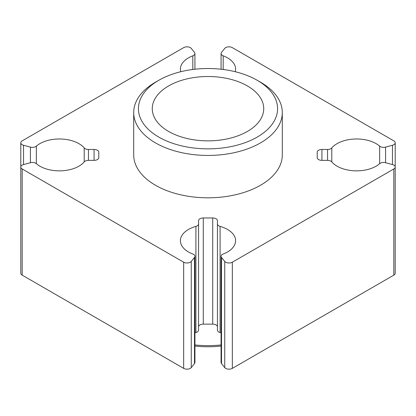 <?xml version="1.0" encoding="UTF-8"?>
<svg xmlns="http://www.w3.org/2000/svg" width="416" height="416" viewBox="0 0 416 416"><rect width="100%" height="100%" fill="white"/><g stroke="black" fill="none" stroke-linecap="round" stroke-linejoin="round"><path stroke-width="0.62" d="M158.798 137.093A69.586 40.175 0 0 0 257.202 137.093A69.586 40.175 0 0 0 257.202 80.283A69.586 40.175 0 0 0 257.202 80.278L260.541 82.207A74.303 42.9 180 0 1 282.303 112.538A74.303 42.9 180 0 1 236.434 152.173A74.303 42.9 180 0 1 155.459 142.875A74.303 42.9 180 0 1 133.697 112.538A74.303 42.9 180 0 1 155.459 82.207L158.798 80.283A69.586 40.175 0 0 0 158.798 137.093M221.073 346.044A69.586 40.175 180 0 1 194.927 346.044M194.927 344.963A74.303 42.9 0 0 0 221.073 344.963M133.697 112.538L133.697 154.918A74.303 42.9 0 0 0 155.459 185.25A74.303 42.9 0 0 0 236.434 194.548A74.303 42.9 0 0 0 282.303 154.918L282.303 112.538M247.406 85.935A55.728 32.172 0 0 0 186.675 78.962A55.728 32.172 0 0 0 152.272 108.685A55.728 32.172 0 0 0 168.594 131.435A55.728 32.172 0 0 0 229.325 138.414A55.728 32.172 0 0 0 263.728 108.685A55.728 32.172 0 0 0 247.406 85.935M180.768 71.718A27.602 15.938 180 0 1 180.398 69.118A27.602 15.938 180 0 1 192.811 55.817A4.716 2.725 0 0 0 194.927 53.539A4.716 2.725 0 0 0 194.485 52.39L191.272 48.412A4.716 2.725 0 0 0 190.33 47.637A4.716 2.725 0 0 0 183.659 47.637L22.183 140.863A4.716 2.725 0 0 0 20.8 142.792A4.716 2.725 0 0 0 23.525 145.257L30.42 147.113A4.716 2.725 0 0 0 36.353 146.146A27.602 15.938 180 0 1 78.915 143.65A27.602 15.938 180 0 1 84.209 147.935A4.716 2.725 0 0 0 88.452 149.469L94.073 149.469A4.716 2.725 180 0 1 97.412 150.264A4.716 2.725 180 0 1 98.795 152.194L98.795 157.638A4.716 2.725 180 0 1 94.073 160.363L88.452 160.363A4.716 2.725 0 0 0 84.209 161.897A27.602 15.938 180 0 1 61.183 170.82A27.602 15.938 180 0 1 36.353 163.686A4.716 2.725 0 0 0 35.75 163.259A4.716 2.725 0 0 0 30.42 162.718L23.525 164.575A4.716 2.725 0 0 0 20.8 167.04A4.716 2.725 0 0 0 22.183 168.969L183.659 262.194A4.716 2.725 0 0 0 191.272 261.42L194.485 257.442A4.716 2.725 0 0 0 194.927 256.292A4.716 2.725 0 0 0 193.549 254.363A4.716 2.725 0 0 0 192.811 254.015A27.602 15.938 180 0 1 180.398 240.713A27.602 15.938 180 0 1 195.91 226.387A4.716 2.725 0 0 0 198.562 223.938L198.562 220.688A4.716 2.725 180 0 1 203.284 217.968L212.716 217.968A4.716 2.725 180 0 1 216.055 218.764A4.716 2.725 180 0 1 217.438 220.688L217.438 223.938A4.716 2.725 0 0 0 220.09 226.387A27.602 15.938 180 0 1 227.516 229.445A27.602 15.938 180 0 1 235.602 240.713A27.602 15.938 180 0 1 223.189 254.015A4.716 2.725 0 0 0 221.073 256.292A4.716 2.725 0 0 0 221.515 257.442L224.728 261.42A4.716 2.725 0 0 0 232.341 262.194L232.341 368.363L393.817 275.137A4.716 2.725 0 0 0 395.2 273.208L395.2 167.04A4.716 2.725 0 0 0 393.817 165.116A4.716 2.725 0 0 0 392.475 164.575L385.58 162.718A4.716 2.725 0 0 0 379.647 163.686A27.602 15.938 180 0 1 354.817 170.82A27.602 15.938 180 0 1 331.791 161.897A4.716 2.725 0 0 0 330.886 161.164A4.716 2.725 0 0 0 327.548 160.363L321.927 160.363A4.716 2.725 180 0 1 317.205 157.638L317.205 152.194A4.716 2.725 180 0 1 321.927 149.469L327.548 149.469A4.716 2.725 0 0 0 331.791 147.935A27.602 15.938 180 0 1 376.121 143.65A27.602 15.938 180 0 1 379.647 146.146A4.716 2.725 0 0 0 385.58 147.113L392.475 145.257A4.716 2.725 0 0 0 395.2 142.792A4.716 2.725 0 0 0 393.817 140.863L232.341 47.637A4.716 2.725 0 0 0 224.728 48.412L221.515 52.39A4.716 2.725 0 0 0 221.073 53.539A4.716 2.725 0 0 0 223.189 55.817A27.602 15.938 180 0 1 227.516 57.85A27.602 15.938 180 0 1 235.602 69.118A27.602 15.938 180 0 1 235.232 71.718M217.438 220.688L217.438 326.856A4.716 2.725 180 0 0 216.055 324.932A4.716 2.725 180 0 0 212.716 324.137L203.284 324.137A4.716 2.725 180 0 0 198.562 326.856L198.562 220.688M221.073 256.292L221.073 362.461A4.716 2.725 0 0 0 221.515 363.61L224.728 367.588A4.716 2.725 0 0 0 232.341 368.363M217.438 223.938L217.438 330.106A4.716 2.725 0 0 0 220.09 332.556A27.602 15.938 180 0 1 221.073 332.847M194.927 332.847A27.602 15.938 180 0 1 195.91 332.556A4.716 2.725 0 0 0 198.562 330.106L198.562 223.938M20.8 167.04L20.8 273.208A4.716 2.725 0 0 0 22.183 275.137L183.659 368.363A4.716 2.725 0 0 0 191.272 367.588L194.485 363.61A4.716 2.725 0 0 0 194.927 362.461L194.927 256.292M232.341 262.194L393.817 168.969A4.716 2.725 0 0 0 395.2 167.04M260.541 82.207L257.202 80.283A69.586 40.175 0 0 0 158.798 80.283M84.209 147.935L84.209 161.897M379.647 146.146L379.647 163.686M221.515 257.442L221.515 363.61M224.728 261.42L224.728 367.588M393.817 168.969L393.817 275.137M321.927 149.469L321.927 160.363M327.548 149.469L327.548 160.363M331.791 147.935L331.791 161.897M385.58 147.113L385.58 162.718M392.475 145.257L392.475 164.575M223.189 55.817L223.189 69.482M192.811 55.817L192.811 69.482M23.525 145.257L23.525 164.575M30.42 147.113L30.42 162.718M36.353 146.146L36.353 163.686M88.452 149.469L88.452 160.363M94.073 149.469L94.073 160.363M22.183 168.969L22.183 275.137M183.659 262.194L183.659 368.363M191.272 261.42L191.272 367.588M194.485 257.442L194.485 363.61M195.91 226.387L195.91 332.556M203.284 217.968L203.284 324.137M212.716 217.968L212.716 324.137M220.09 226.387L220.09 332.556M395.2 142.792L395.2 248.96M221.073 53.539L221.073 69.228M194.927 53.539L194.927 69.228M20.8 142.792L20.8 248.96"/></g></svg>
